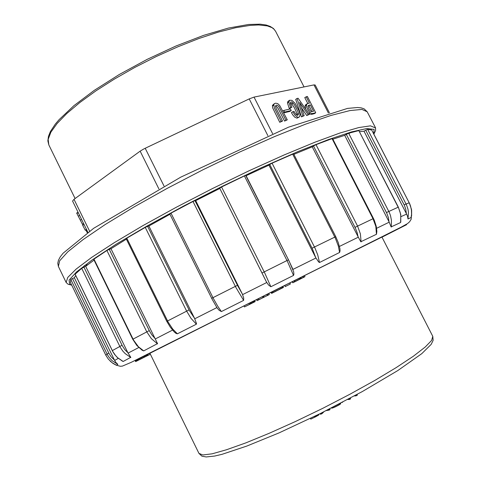 <?xml version="1.0" encoding="UTF-8"?>
<svg xmlns="http://www.w3.org/2000/svg" width="481" height="481" viewBox="0 0 481 481"><rect width="100%" height="100%" fill="white"/><g stroke="black" fill="none" stroke-linecap="round" stroke-linejoin="round"><path stroke-width="0.72" d="M304.978 276.671L292.845 282.756L304.978 276.671L304.425 275.571L295.731 279.942M292.286 281.662L292.767 282.792L292.286 281.662L294.612 280.477L295.725 279.924L296.278 281.024M284.836 285.389L285.161 286.598L290.392 283.976L289.845 282.882L284.836 285.389L285.161 286.598M280.05 289.159L273.436 292.466L283.459 287.446L282.906 286.345L276.118 289.73L271.056 292.286L271.609 293.386L280.044 289.153M257.551 299.032L256.517 299.549L257.07 300.655L269.318 294.528L268.765 293.416L266.853 294.372L257.551 299.032L258.105 300.138L257.07 300.655M252.453 302.976L255.201 301.599L254.653 300.493L253.601 301.01L243.927 305.856L244.48 306.962L252.447 302.976M149.898 353.294L147.354 354.557M144.516 357.124L136.754 361.015L147.805 355.471L147.324 354.491L144.264 356.012L144.745 357.004L146.639 356.054L145.394 356.686L144.516 357.124L144.041 356.144L140.741 357.798M137.061 359.626L137.482 360.642L141.18 358.796L140.699 357.792L137.061 359.626L137.482 360.642M141.216 358.766L140.699 357.792M137.013 359.674L136.279 360.041L136.754 361.015M149.892 353.276L243.945 305.886M254.665 300.517L256.529 299.579M268.777 293.446L271.062 292.304M282.918 286.369L284.62 285.516M289.851 282.9L292.22 281.716M304.443 275.601L381.938 237.073M135.618 361.61L139.983 359.433L135.618 361.61L135.161 360.678L136.309 360.101M411.123 217.448L407.984 218.987L407.521 216.282L406.391 213.624L405.754 209.097L404.419 205.411L365.722 130.249L363.967 131.205L406.391 213.624M400.823 221.687L400.595 222.505L391.119 226.882L389.003 221.711L388.377 217.683L386.76 213.179L346.32 134.361L344.685 135.335L389.003 221.711M376.431 234.295L375.823 226.437L373.046 218.711L373.478 218.53L374.368 220.424L376.25 226.353L376.851 231.331L376.515 234.217L360.816 241.763L358.038 236.676L357.149 232.606L355.357 227.982L313.516 145.959L312.211 146.843L358.038 236.676M339.863 248.322L340.073 250.854L339.616 252.483L319.48 262.494L318.584 261.917L315.734 257.624L312.403 248.839L269.727 164.514L268.957 165.187L315.68 257.509M293.53 275.421L287.53 261.61L244.384 175.95L245.719 175.421L289.147 261.129L293.663 271.705L293.903 274.248L293.53 275.421L270.887 286.742L268.59 285.059L266.486 282.04L219.721 188.185L266.468 282.004M243.645 300.391L235.894 287.422L193.007 201.461L194.961 200.631L237.806 285.954L242.37 294.089L243.669 298.01L243.645 300.391L221.398 311.568L219.065 310.269L216.889 307.575M196.38 324.176L191.041 318.368L186.604 311.117L145.238 227.405L147.619 226.317L189.412 310.558L194.51 318.266L196.482 323.521L196.38 324.176L177.339 333.802L175.944 333.309L174.116 331.812M157.503 343.873L151.395 338.708L146.789 331.836L106.914 250.511L109.235 249.35L149.603 331.223L151.834 334.818L155.014 338.468L157.552 343.62L143.693 350.914L141.943 350.108M130.832 357.521L125.222 353.667L122.865 351.172L120.316 347.396L81.716 268.32L83.91 267.147L122.33 345.857L124.958 349.801L127.814 352.657L130.79 357.335L123.208 361.496L121.879 360.798M117.827 364.37L112.265 360.81L109.277 357.623L107.497 354.894L70.809 279.545L72.529 278.535L109.067 353.595L111.195 356.83L114.406 360.004L115.867 362.452L117.827 364.37L116.342 365.271L115.813 364.935M70.809 279.545L70.376 282.341L105.892 355.369L108.207 358.97M114.406 360.004L74.339 277.693L72.529 278.535M74.339 277.693L75.764 275.643M75.18 274.254L112.879 351.593L115.38 355.291L117.689 357.732L123.208 361.496M81.716 268.32L75.126 274.14M127.814 352.657L85.702 266.384L83.91 267.147M85.702 266.384L94.054 260.107M149.284 330.591L132.78 339.309L93.723 259.421L93.993 259.169L133.628 340.163L138.426 346.717L143.693 350.914M106.914 250.511L93.993 259.169M155.014 338.468L110.973 248.713L109.403 249.29M110.973 248.713L126.347 239.165M189.087 309.902L166.817 321.374L126.13 238.684L126.798 238.173L168.103 322.042L172.691 329.034L177.339 333.802M145.238 227.405L126.798 238.173M194.51 318.266L148.882 225.986L147.745 226.286M148.882 225.986L169.925 214.316M169.841 214.027L170.989 213.119L213.528 298.743L217.707 306.156L221.398 311.568M193.007 201.461L170.989 213.119M242.37 294.089L195.731 200.643L195.208 200.595M195.731 200.643L219.619 188.546M219.721 188.185L221.585 186.989L264.706 272.967L270.887 286.742M244.384 175.95L221.585 186.989M246.134 175.709L268.957 165.187M269.727 164.514L272.054 163.185L315.013 248.052L317.731 254.84L319.48 262.494M339.616 252.483L338.329 245.983L335.335 238.125L292.682 154.179L272.054 163.185M292.682 154.179L293.663 153.92L335.708 236.622L312.073 248.184M293.867 154.323L312.211 146.843M313.516 145.959L315.993 144.667L357.551 226.07L360.389 233.91L361.081 241.859M355.038 227.339L373.046 218.711L332.064 138.666L315.993 144.667M332.064 138.666L332.539 138.576L373.478 218.53M332.846 139.177L344.685 135.335M346.32 134.361L348.647 133.243L389.285 212.44L390.506 215.674L391.444 220.19L391.269 227.026M400.595 222.505L400.793 215.795L400.192 212.458L398.695 208.195L358.82 130.622L348.647 133.243M358.82 130.622L398.328 207.131L386.453 212.56M359.529 131.698L363.967 131.205M365.722 130.249L367.682 129.401L406.529 204.876L407.936 209.043L408.447 212.325L407.984 218.987M411.093 217.58L411.568 214.334L411.435 209.993L410.461 205.784L409.211 202.82L371.675 129.99L367.682 129.401M372.973 132.491L409.463 203.271M372.997 132.509L409.884 204.13L411.646 210.269L411.64 215.807L411.52 209.403L409.463 203.313M110.203 361.159L113.083 363.474L116.336 365.271M136.213 361.309L135.756 360.371M137.554 360.612L137.265 359.517M147.986 355.411L137.181 360.816L147.986 355.411L147.529 354.473M147.853 355.483L147.39 354.539M148.1 355.363L138.744 360.047L148.1 355.357M146.543 356.144L140.308 359.265L146.543 356.144M147.805 355.471L144.931 356.908L144.45 355.916M145.244 356.752L144.757 355.76M143.446 357.66L142.965 356.686M142.232 358.267L141.751 357.293M141.186 358.784L140.218 359.265L139.73 358.279M140.218 359.265L139.274 359.74L138.787 358.754M139.274 359.74L138.558 360.101L138.077 359.109M138.558 360.101L138.089 360.335L137.608 359.349M138.089 360.335L137.746 360.503M147.745 355.501L147.264 354.515M147.505 355.621L147.024 354.635M147.012 355.868L146.531 354.876M146.254 356.247L145.767 355.255M146.909 355.952L150.361 354.232L146.909 355.952M247.733 305.345L250.95 303.727L247.727 305.345M255.201 301.599L254.485 300.577M255.032 301.677L254.683 301.858L254.13 300.751M254.683 301.858L254.154 302.116L253.601 301.01M254.154 302.116L253.517 302.441L252.964 301.328M253.517 302.441L252.753 302.82L252.2 301.713M252.753 302.82L251.852 303.27L251.298 302.164M251.852 303.27L251.166 303.619L250.613 302.507M251.166 303.619L250.403 303.998L249.849 302.892M250.403 303.998L249.471 304.461L248.917 303.355M249.471 304.461L244.48 306.962M269.318 294.528L268.488 293.554M269.041 294.661L268.007 295.184L267.454 294.071M268.007 295.184L267.412 295.478L266.853 294.372M267.412 295.478L264.135 297.126L263.588 296.031M264.135 297.126L263.756 297.318L263.209 296.224M263.756 297.318L263.426 297.486L262.879 296.392M263.426 297.486L263.041 297.679L262.494 296.579M263.041 297.679L259.073 299.657L258.519 298.545M259.073 299.657L258.105 300.138M283.459 287.446L283.153 287.602L282.594 286.496M283.153 287.602L282.455 287.945L281.902 286.844M282.455 287.945L281.541 288.408L280.982 287.301M281.541 288.408L280.519 288.919L279.96 287.812M280.519 288.919L279.329 289.514L278.77 288.408M279.329 289.514L277.988 290.181L277.435 289.075M277.988 290.181L276.677 290.843L276.118 289.73M276.677 290.843L275.433 291.462L274.879 290.356M275.433 291.462L274.272 292.045L273.713 290.939M274.272 292.045L273.292 292.538L272.739 291.432M273.292 292.538L272.517 292.923L271.963 291.823M272.517 292.923L271.981 293.194L271.428 292.093M271.981 293.194L271.675 293.35L271.128 292.25M290.392 283.976L289.664 282.972M290.211 284.067L285.383 286.484M303.854 277.236L303.301 276.136M303.102 277.609L302.549 276.509M301.569 278.385L301.016 277.29M301.226 278.559L300.679 277.465M300.817 278.764L300.264 277.675M300.33 279.01L299.783 277.916M299.687 279.329L299.14 278.24M298.761 279.798L298.208 278.703M297.601 280.375L297.054 279.287M296.338 281.006L295.791 279.918M295.166 281.583L294.612 280.477M294.504 281.914L293.945 280.814M293.049 282.648L292.496 281.553M318.849 414.273L318.789 414.947L315.584 416.78L310.786 419.119L310.419 418.386M318.981 414.754L318.765 414.315M318.789 414.947L318.53 414.43M318.452 415.205L318.157 414.616M318.001 415.494L317.676 414.85M317.442 415.818L317.105 415.133M316.763 416.179L316.414 415.476M316.179 416.48L315.819 415.764M315.584 416.78L315.223 416.059M314.845 417.141L314.484 416.42M323.966 411.73L322.162 413.522L320.58 414.339L320.208 413.6M329.635 408.874L330.002 409.608L329.822 408.778M330.002 409.608L329.16 410.028L328.794 409.301M329.16 410.028L328.649 410.191L328.319 409.541M328.649 410.191L326.184 410.618M322.162 413.522L321.801 412.812M321.416 413.919L321.049 413.185M340.38 403.343L340.632 403.842L340.614 403.216M340.632 403.842L340.163 404.208L339.863 403.613M340.163 404.208L339.496 404.647L339.159 403.974M339.496 404.647L338.72 405.11L338.359 404.389M338.72 405.11L337.794 405.615L337.421 404.876M337.794 405.615L336.736 406.168L336.363 405.423M336.736 406.168L335.69 406.685L335.329 405.964M335.69 406.685L334.68 407.148L334.337 406.469M334.68 407.148L333.736 407.557L333.423 406.938M333.736 407.557L332.918 407.87L332.654 407.335M332.918 407.87L332.257 408.074L332.04 407.647M332.257 408.074L331.619 407.864M331.776 408.171L331.367 407.996M341.895 402.549L342.628 402.164M357.016 394.45L357.377 395.166L356.481 395.653L356.12 394.943M356.481 395.653L355.874 395.893L355.555 395.25M355.874 395.893L354.365 395.899M349.422 398.563L349.783 399.284L350.667 398.803L350.306 398.088M349.783 399.284L349.224 399.489L348.899 398.839M349.224 399.489L347.715 399.47M274.32 103.734L272.517 105.315L272.667 107.882L279.78 122.27L282.515 121.026L275.92 107.978L275.523 106.157L276.07 105.237L277.357 105.255L278.788 106.469L285.93 120.178L287.277 119.841L279.732 105.501L277.802 103.649L275.721 103.174L274.471 103.613L273.833 104.527L274.417 108.015L281.157 121.362L282.515 121.026M275.535 106.042L276.803 106.71L278.102 108.429L284.56 121.08L287.277 119.841M283.724 112.867L289.857 111.412L291.221 110.51L290.416 108.934L283.814 110.468L284.626 112.067L291.221 110.51M289.436 100.325L287.854 101.485L287.464 102.946L289.255 108.465L291.925 107.257L290.416 103.319L290.734 102.02L291.714 101.936L294.372 104.587L297.913 111.574L298.503 114.328L297.637 115.368L295.953 114.4L294.035 111.394L292.785 111.688L295.124 115.338L297.529 117.117L298.755 117.214L299.543 116.757L300.042 114.755L299.218 111.237L295.1 103.361L291.883 100.355L289.586 100.204L288.816 102.297L290.614 107.564L291.925 107.257M292.785 111.688L291.426 112.59L292.797 114.989L294.763 117.178L296.999 118.152L299.11 117.087M290.416 102.862L292.171 104.323L294.462 107.972L296.561 112.47L297.138 115.296M297.011 98.491L295.665 99.393L301.467 116.865L304.154 115.65L299.609 102.447L308.117 114.664L309.427 114.34L298.124 98.244L297.011 98.491L302.826 115.981L304.154 115.65M301.449 107.816L306.764 115.542L309.427 114.34M307.01 103.872L305.669 104.756L305.122 105.712L305.688 109.019M306.132 96.705L309.409 103.114L307.233 103.716L306.439 104.978L306.734 107.317L308.219 110.389L309.746 112.283L311.405 113.372L312.614 113.522L315.74 112.77L307.377 96.428L304.792 97.595L307.804 103.487M308.91 113.606L311.321 114.394L314.394 113.642L315.74 112.77M328.427 113.059L313.991 84.909L254.028 97.12L272.577 133.67M267.863 135.66L249.218 98.9L254.028 97.12M158.88 188.859L140.163 151.178L143.218 149.278L145.22 148.262L164.009 186.057M87.891 232.341L72.559 201.04L73.996 199.338L89.574 231.151M313.991 84.909L315.181 85.005L329.419 112.77M140.163 151.178L73.996 199.338M249.218 98.9L145.22 148.262M310.54 111.243L309.03 109.355L307.96 106.487L308.489 105.465L310.341 104.93L313.576 111.255L311.772 111.634L310.54 111.243M308.026 106.042L310.341 104.93M309 105.814L311.971 111.622M301.467 116.865L302.826 115.981M306.764 115.542L308.117 114.664M289.255 108.465L290.614 107.564M282.834 111.123L283.814 110.468M283.646 112.716L284.626 112.067M279.78 122.27L281.157 121.362M284.56 121.08L285.93 120.178M87.837 232.245L87.175 232.539L85.786 229.978M82.822 225.102L76.677 213.035L78.102 212.355M78.289 212.734L76.864 213.42M85.269 230.225L86.544 229.605L85.245 230.201L82.654 225.27L84.049 224.507M86.472 229.449L85.161 230.08M84.085 224.579L82.654 225.27M381.992 237.181L406.559 224.711L393.464 231.12L277.862 288.828L135.179 360.714M400.998 216.642L406.631 214.081M376.593 228.277L389.255 222.186M339.43 246.428L358.309 237.169M292.959 269.438L315.957 258.02M242.61 294.619L266.745 282.515M194.751 318.789L216.877 307.581M155.255 338.973L172.547 330.098M128.042 353.138L138.762 347.51M114.628 360.461L118.302 358.375M373.737 133.934L374.074 129.419L366.835 128.577L351.515 131.902L328.192 139.646L297.697 151.713L261.694 167.544L222.625 186.147L183.399 206.157L146.988 226.046L115.945 244.372L92.111 259.95L76.449 271.993L69.108 280.116L69.613 284.289L71.609 284.872M375.39 127.609L367.207 111.748L361.977 109.421L349.946 110.552L331.012 115.44L305.579 124.182L274.645 136.556L239.809 152.014L203.174 169.679L167.081 188.438L133.82 207.07L105.363 224.441L83.099 239.586L67.815 251.834L59.668 260.81L58.363 266.402L66.168 282.455L67.761 277.447L76.196 269.041L91.775 257.323L114.298 242.634L142.983 225.613L176.407 207.185L212.59 188.48L249.242 170.713L284.006 154.996L314.796 142.232L340.025 133.009L358.706 127.573L370.454 125.866L375.529 127.922L375.619 130.471L373.827 134.121M84.265 265.656L87.861 264.694M348.905 133.748L351.082 132.028M404.124 204.822L409.217 202.82L371.687 130.002M262.187 272.889L288.504 259.788L245.989 175.421M217.238 308.141L211.652 298.352L237.476 285.293M169.769 213.997L211.706 298.34M112.368 350.607L122.024 345.256M70.376 282.341L105.748 355.074L108.772 353.018M149.868 353.228L198.936 453.427L202.88 454.96L212.097 453.799L226.551 449.765L245.833 442.875L269.138 433.339L295.256 421.615L322.667 408.351L349.711 394.348L374.735 380.459L396.308 367.52L413.359 356.217L425.222 347.072L431.649 340.404L432.756 336.339L381.914 237.025M250.216 25.373L235.618 27.712L218.32 32.125L198.851 38.534L177.904 46.759L156.277 56.517L134.836 67.424L114.43 79.046L95.863 90.915L79.792 102.567L66.739 113.57L57.035 123.551L50.842 132.233L48.148 139.394L48.834 144.919L47.853 140.861L48.449 136.394L50.415 131.553L55.327 124.11L59.115 119.631L73.924 105.646L94.342 90.278L119.282 74.483L147.162 59.355L175.98 46.002L203.667 35.366L228.367 28.078L248.623 24.471L260.083 24.158L266.197 25.042L270.238 26.437L273.418 28.511L275.619 31.349L274.164 29.347L271.987 27.688L267.358 25.914L258.628 24.958L250.216 25.373M305.062 106.199L306.403 105.315M308.838 113.498L310.155 112.638M287.464 102.946L288.816 102.032M291.787 103.89L293.139 102.988M297.078 114.262L298.436 113.372M272.378 106.085L273.743 105.159M86.971 230.471L86.225 230.832M79.636 215.494L78.247 216.161M83.58 223.545L82.341 224.14M81.584 219.474L80.279 220.1M411.526 214.899L411.105 219.348L409.596 221.819L407.545 223.587L401.046 227.206L131.145 362.367L122.408 366.077L120.298 366.306L116.378 365.229M66.168 282.455L68.122 284.271L71.717 285.095M367.207 111.748L364.117 108.838L361.189 107.876L357.605 107.491L347.51 108.399L288.558 127.146L180.784 177.11L93.645 228.319L63.047 253.234L60.269 256.836L58.46 260.257L57.768 263.245L58.363 266.402M398.328 207.131L400.733 214.4L400.787 221.927M335.708 236.622L338.269 242.592L339.905 248.539M288.504 259.788L293.025 269.607M174.362 332.058L170.25 327.158L166.817 321.374M142.214 350.294L136.863 345.508L132.78 339.309M122.859 361.381L117.514 357.678L114.58 354.413L112.801 351.635L75.078 274.236M108.387 359.211L112.115 362.758L116.42 365.199M198.936 453.427L201.924 456.144L206.253 456.95L214.7 456.03L222.108 454.28L246.813 446.085L279.046 432.87L320.238 413.588L362.349 391.516L397.715 370.598L421.759 353.661L431.168 344.372L433.147 340.392L432.756 336.339M304.07 86.929L275.619 31.349M75.096 198.539L48.834 144.919M87.885 232.347L72.559 201.034M308.64 105.381L308.351 105.573"/></g></svg>

